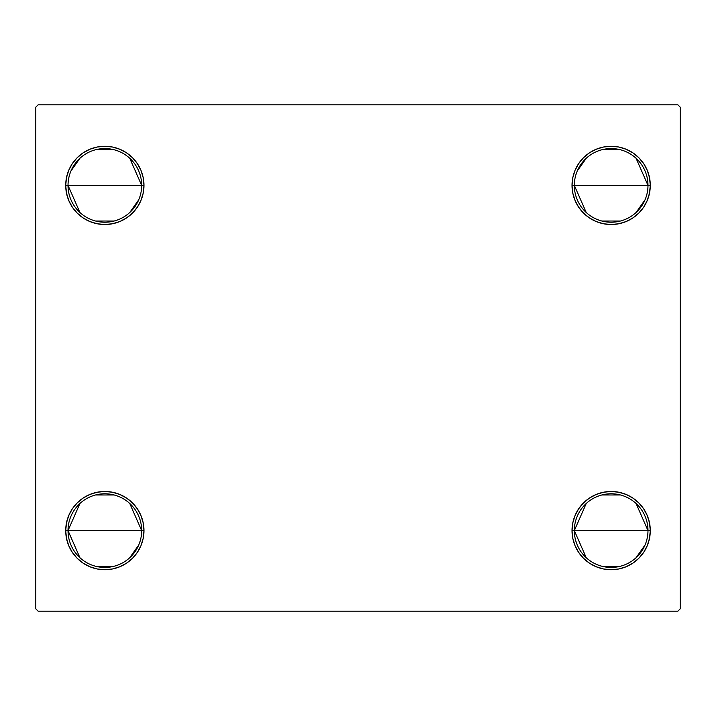 <?xml version="1.0" encoding="UTF-8"?>
<svg xmlns="http://www.w3.org/2000/svg" width="716" height="716" viewBox="0 0 716 716"><rect width="100%" height="100%" fill="white"/><g stroke="black" fill="none" stroke-linecap="round" stroke-linejoin="round"><path stroke-width="1.07" d="M586.234 557.71L574.33 530.61A36.82 36.82 0 0 0 611.16 567.43A36.82 36.82 0 0 0 647.98 530.61L650.28 530.61A39.12 39.12 0 0 1 611.16 569.73A39.12 39.12 0 0 1 572.03 530.61L647.98 530.61A36.82 36.82 0 0 1 611.16 567.43A36.82 36.82 0 0 1 574.33 530.61L586.234 503.5M645.027 545.046L636.077 557.71M620.459 566.24L601.861 566.24M574.33 185.39A36.82 36.82 0 0 0 611.16 222.22A36.82 36.82 0 0 0 647.98 185.39L650.28 185.39A39.12 39.12 0 0 1 611.16 224.52A39.12 39.12 0 0 1 572.03 185.39L647.98 185.39A36.82 36.82 0 0 1 611.16 222.22A36.82 36.82 0 0 1 574.33 185.39A36.82 36.82 0 0 1 611.16 148.57A36.82 36.82 0 0 1 647.98 185.39L572.03 185.39L572.782 177.756L575.011 170.417L578.626 163.66L583.495 157.726L589.42 152.866L596.186 149.25L603.525 147.022L611.16 146.27L618.794 147.022L626.133 149.25L632.89 152.866L638.824 157.726L643.684 163.66L647.3 170.417L649.528 177.756L650.28 185.39L649.528 193.025L647.3 200.364L643.684 207.13L638.824 213.055L632.89 217.924L626.133 221.539L618.794 223.768L611.16 224.52L603.525 223.768L596.186 221.539L589.42 217.924L583.495 213.055L578.626 207.13L575.011 200.364L572.782 193.025L572.03 185.39A39.12 39.12 0 0 1 611.16 146.27A39.12 39.12 0 0 1 650.28 185.39L647.98 185.39A36.82 36.82 0 0 0 611.16 148.57A36.82 36.82 0 0 0 574.33 185.39L586.234 212.5M645.027 199.836L636.077 212.5M620.459 221.02L601.861 221.02M68.02 185.39A36.82 36.82 0 0 0 104.84 222.22A36.82 36.82 0 0 0 141.67 185.39L143.97 185.39A39.12 39.12 0 0 1 104.84 224.52A39.12 39.12 0 0 1 65.72 185.39L141.67 185.39A36.82 36.82 0 0 1 104.84 222.22A36.82 36.82 0 0 1 68.02 185.39A36.82 36.82 0 0 1 104.84 148.57A36.82 36.82 0 0 1 141.67 185.39L65.72 185.39L66.472 177.756L68.7 170.417L72.316 163.66L77.176 157.726L83.11 152.866L89.867 149.25L97.206 147.022L104.84 146.27L112.475 147.022L119.814 149.25L126.58 152.866L132.505 157.726L137.374 163.66L140.989 170.417L143.218 177.756L143.97 185.39L143.218 193.025L140.989 200.364L137.374 207.13L132.505 213.055L126.58 217.924L119.814 221.539L112.475 223.768L104.84 224.52L97.206 223.768L89.867 221.539L83.11 217.924L77.176 213.055L72.316 207.13L68.7 200.364L66.472 193.025L65.72 185.39A39.12 39.12 0 0 1 104.84 146.27A39.12 39.12 0 0 1 143.97 185.39L141.67 185.39A36.82 36.82 0 0 0 104.84 148.57A36.82 36.82 0 0 0 68.02 185.39L79.924 212.5M138.716 199.836L129.766 212.5M114.139 221.02L95.541 221.02M79.924 557.71L68.02 530.61A36.82 36.82 0 0 0 104.84 567.43A36.82 36.82 0 0 0 141.67 530.61L143.97 530.61A39.12 39.12 0 0 1 104.84 569.73A39.12 39.12 0 0 1 65.72 530.61L141.67 530.61A36.82 36.82 0 0 1 104.84 567.43A36.82 36.82 0 0 1 68.02 530.61L79.924 503.5M138.716 545.046L129.766 557.71M114.139 566.24L95.541 566.24M677.9 104.84L38.1 104.84L35.8 107.14L35.8 608.86L38.1 611.16L677.9 611.16L680.2 608.86L680.2 107.14L677.9 104.84L38.1 104.84L35.8 107.14L35.8 608.86L38.1 611.16L677.9 611.16L680.2 608.86L680.2 107.14L677.9 104.84M572.03 530.61L572.782 522.975L575.011 515.636L578.626 508.87L583.495 502.945L589.42 498.076L596.186 494.461L603.525 492.232L611.16 491.48L618.794 492.232L626.133 494.461L632.89 498.076L638.824 502.945L643.684 508.87L647.3 515.636L649.528 522.975L650.28 530.61L649.528 538.244L647.3 545.583L643.684 552.34L638.824 558.274L632.89 563.134L626.133 566.75L618.794 568.978L611.16 569.73L603.525 568.978L596.186 566.75L589.42 563.134L583.495 558.274L578.626 552.34L575.011 545.583L572.782 538.244L572.03 530.61A39.12 39.12 0 0 1 611.16 491.48A39.12 39.12 0 0 1 650.28 530.61L574.33 530.61A36.82 36.82 0 0 1 611.16 493.78A36.82 36.82 0 0 1 647.98 530.61A36.82 36.82 0 0 0 611.16 493.78A36.82 36.82 0 0 0 574.33 530.61L572.03 530.61M65.72 530.61L66.472 522.975L68.7 515.636L72.316 508.87L77.176 502.945L83.11 498.076L89.867 494.461L97.206 492.232L104.84 491.48L112.475 492.232L119.814 494.461L126.58 498.076L132.505 502.945L137.374 508.87L140.989 515.636L143.218 522.975L143.97 530.61L143.218 538.244L140.989 545.583L137.374 552.34L132.505 558.274L126.58 563.134L119.814 566.75L112.475 568.978L104.84 569.73L97.206 568.978L89.867 566.75L83.11 563.134L77.176 558.274L72.316 552.34L68.7 545.583L66.472 538.244L65.72 530.61A39.12 39.12 0 0 1 104.84 491.48A39.12 39.12 0 0 1 143.97 530.61L68.02 530.61A36.82 36.82 0 0 1 104.84 493.78A36.82 36.82 0 0 1 141.67 530.61A36.82 36.82 0 0 0 104.84 493.78A36.82 36.82 0 0 0 68.02 530.61L65.72 530.61M143.218 193.025L140.989 200.364L137.374 207.13L132.505 213.055M112.475 223.768L104.84 224.52L97.206 223.768M83.11 217.924L77.176 213.055M68.7 200.364L66.472 193.025M72.316 163.66L77.176 157.726M126.58 152.866L132.505 157.726L137.374 163.66M140.989 170.417L143.218 177.756M649.528 193.025L647.3 200.364M638.824 213.055L632.89 217.924M618.794 223.768L611.16 224.52L603.525 223.768M596.186 221.539L589.42 217.924L583.495 213.055L578.626 207.13L575.011 200.364L572.782 193.025M647.3 170.417L649.528 177.756M643.684 552.34L638.824 558.274M589.42 563.134L583.495 558.274L578.626 552.34M575.011 545.583L572.782 538.244M572.782 522.975L575.011 515.636L578.626 508.87L583.495 502.945M603.525 492.232L611.16 491.48L618.794 492.232M632.89 498.076L638.824 502.945M647.3 515.636L649.528 522.975M68.7 545.583L66.472 538.244M66.472 522.975L68.7 515.636M77.176 502.945L83.11 498.076M97.206 492.232L104.84 491.48L112.475 492.232M119.814 494.461L126.58 498.076L132.505 502.945L137.374 508.87L140.989 515.636L143.218 522.975M95.541 494.98L114.139 494.98M129.766 503.5L141.67 530.61M70.974 170.954L79.924 158.29M95.541 149.76L114.139 149.76M129.766 158.29L141.67 185.39M577.284 170.954L586.234 158.29M601.861 149.76L620.459 149.76M636.077 158.29L647.98 185.39M601.861 494.98L620.459 494.98M636.077 503.5L647.98 530.61"/></g></svg>

